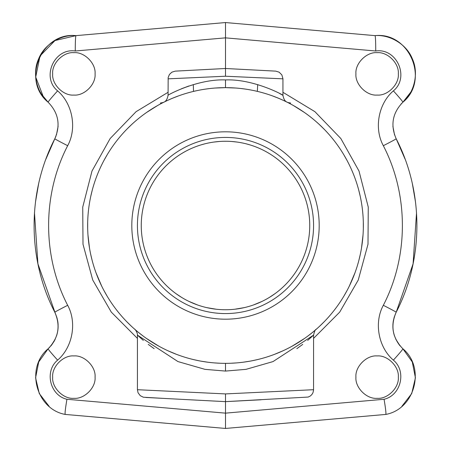 <?xml version="1.0" encoding="UTF-8"?>
<svg xmlns="http://www.w3.org/2000/svg" width="451" height="451" viewBox="0 0 451 451"><rect width="100%" height="100%" fill="white"/><g stroke="black" fill="none" stroke-linecap="round" stroke-linejoin="round"><path stroke-width="0.68" d="M225.5 427.836L225.5 428.45L385.819 414.424C415.033 409.096 425.795 367.666 402.89 348.792L412.287 361.956L415.416 377.82L411.718 393.565L401.847 406.374M145.791 397.466L225.5 401.644L225.5 428.45L65.175 414.424C64.82 413.42 65.406 408.369 66.934 399.27C49.965 395.426 44.198 371.212 57.615 360.129C72.628 347.281 77.132 322.612 67.673 305.304C42.264 256.348 42.264 194.652 67.673 145.696C77.138 128.366 72.617 103.702 57.615 90.871A15.317 0.592 132.3 0 0 48.11 102.208C21.169 80.334 41.441 31.818 75.954 35.635L54.999 40.551L40.009 55.986L35.714 77.07L43.459 97.145M225.5 23.164L225.5 22.55L375.046 35.635C389.382 34.315 406.593 43.956 412.394 58.94C419.165 73.53 413.95 93.03 402.89 102.208C429.831 80.334 409.559 31.818 375.046 35.635L225.5 22.55L75.948 35.635L225.5 22.55L225.5 68.501L258.451 70.226M412.845 87.68L411.419 90.916M410.94 91.852L407.535 97.145M392.894 126.365L394.557 134.939M385.971 414.39L385.825 414.424C386.18 413.42 385.594 408.369 384.066 399.27C401.035 395.426 406.802 371.212 393.385 360.129C378.372 347.281 373.868 322.612 383.327 305.304C408.736 256.348 408.736 194.652 383.327 145.696A15.317 0.361 -26.9 0 0 396.181 138.756L405.094 159.141M412.411 183.997L415.534 202.178M416.532 212.709L413.082 263.846L396.181 312.244C423.799 259.021 423.799 191.979 396.181 138.756C390.262 125.068 392.494 112.885 402.89 102.208L400.984 104.096M394.309 316.805L393.266 321.151M393.187 321.659L392.894 324.607M392.917 327.995L393.148 330.341M393.678 333.159L394.332 335.51M395.775 339.175L400.065 345.866M393.385 360.129A15.317 0.592 -47.7 0 0 402.89 348.792C392.488 338.098 390.256 325.915 396.181 312.244C390.825 324.021 392.009 335.093 399.733 345.46M313.575 338.38L339.699 312.131L358.257 280.037L367.999 244.233L368.264 207.105L359.019 171.064L340.843 138.53L314.911 111.673L282.94 92.303M383.327 145.696C373.862 128.366 378.383 103.702 393.385 90.871A15.317 0.592 47.7 0 1 402.89 102.208L410.771 92.162M398.329 73.868C399.265 63.377 387.623 51.73 377.132 52.671C366.635 51.73 354.993 63.377 355.929 73.868C354.993 84.36 366.635 96.007 377.132 95.071C387.623 96.007 399.265 84.36 398.329 73.868M398.329 377.132C399.265 366.64 387.623 354.993 377.132 355.929C366.635 354.993 354.993 366.64 355.929 377.132C354.993 387.623 366.635 399.27 377.132 398.329C387.623 399.27 399.265 387.623 398.329 377.132M168.06 92.303L136.089 111.673L110.157 138.53L91.981 171.064L82.736 207.105L83.001 244.233L92.743 280.037L111.301 312.131L137.425 338.38M95.071 377.132C96.007 366.64 84.365 354.993 73.868 355.929C63.377 354.993 51.735 366.64 52.671 377.132C51.735 387.623 63.377 399.27 73.868 398.329C84.365 399.27 96.007 387.623 95.071 377.132M95.071 73.868C96.007 63.377 84.365 51.73 73.868 52.671C63.377 51.73 51.735 63.377 52.671 73.868C51.735 84.36 63.377 96.007 73.868 95.071C84.365 96.007 96.007 84.36 95.071 73.868M193.299 84.585L193.518 91.406M157.596 105.528L146.671 112.406M136.777 119.994L136.433 120.282M131.607 124.566L126.985 129.071M114.447 143.824L114.171 144.202M107.293 154.575L104.102 160.19M101.481 165.308L101.176 165.945M92.258 190.147L90.747 196.427M87.691 222.027L87.68 228.482M87.968 234.932L89.495 248.005M90.645 254.105L92.134 260.39M95.99 272.725L101.706 286.154M103.893 290.421L107.067 296.053M122.322 316.923L123.179 317.876M126.725 321.659L131.342 326.191M146.417 338.413L158.791 346.137M159.152 346.334L150.685 341.283L157.36 345.336M293.64 345.336L300.315 341.283L291.848 346.334M292.209 346.137L304.583 338.413M319.658 326.191L324.275 321.659M327.821 317.876L328.678 316.923M343.933 296.053L347.107 290.421M349.294 286.154L355.01 272.725M358.866 260.39L360.355 254.105M361.505 248.005L363.032 234.932M363.32 228.482L363.309 222.027M362.993 215.578L362.954 215.031M360.253 196.427L358.742 190.147M349.824 165.945L349.519 165.308M346.898 160.19L343.707 154.575M324.015 129.071L319.393 124.566M314.567 120.282L314.223 119.994M304.329 112.406L293.404 105.528M308.016 335.927L312.785 332.195M312.622 332.331L307.734 336.142M283.076 350.754L274.338 354.413M265.842 357.316L265.374 357.463M257.746 359.526L251.788 360.823M250.158 361.127L243.145 362.221M242.396 362.311L238.957 362.694M236.724 362.897L230.861 363.247M215.324 88.024L225.5 87.646A137.854 137.854 0 0 0 87.646 225.5A137.854 137.854 0 0 0 225.5 363.354A137.854 137.854 0 0 0 363.354 225.5A137.854 137.854 0 0 0 225.5 87.646L235.676 88.024M245.75 89.14L248.146 89.518M255.069 90.854L255.458 90.939M261.445 92.416L264.517 93.284M272.551 95.928L278.633 98.301M279.547 98.684L283.307 100.353M283.78 100.573L286.272 101.768M225.5 131.81A93.69 93.69 0 0 0 131.81 225.5A93.69 93.69 0 0 0 225.5 319.19A93.69 93.69 0 0 0 319.19 225.5A93.69 93.69 0 0 0 225.5 131.81M205.25 89.14L202.854 89.518M195.931 90.854L195.542 90.939M189.555 92.416L186.483 93.284M178.449 95.928L172.367 98.301M171.453 98.684L167.693 100.353M167.22 100.573L164.728 101.768M142.984 335.927L138.215 332.195M138.378 332.331L143.266 336.142M167.924 350.754L176.662 354.413M185.158 357.316L185.626 357.463M193.254 359.526L199.212 360.823M200.842 361.127L207.855 362.221M208.604 362.311L212.043 362.694M214.276 362.897L220.139 363.247M154.174 348.679L148.244 344.367M143.322 340.409L137.425 335.116L177.987 361.589L204.996 369.352L225.5 371.072L225.5 363.354M296.826 348.679L302.756 344.367M307.678 340.409L313.575 335.116L273.013 361.589L246.004 369.352L225.5 371.072M225.5 393.915L313.259 389.72L225.5 393.915L137.741 389.72L225.5 393.915L225.5 401.644L308.202 397.06L310.288 396.023L311.827 394.597L312.943 392.765L313.558 390.211L313.575 335.116C314.465 331.305 315.334 329.377 316.185 329.326L316.185 329.326M275.065 293.618L269.309 297.457M261.997 301.426L253.468 304.966M244.352 307.605L234.932 309.211M216.102 309.217L206.693 307.616M197.583 304.983L189.042 301.448M181.725 297.48L175.969 293.64M175.935 293.618L181.691 297.457M189.008 301.426L197.538 304.966M206.648 307.605L216.074 309.217M234.909 309.217L244.312 307.616M253.423 304.983L261.958 301.448M269.275 297.48L275.031 293.64M141.259 225.5A84.241 84.241 0 0 0 225.5 309.741A84.241 84.241 0 0 0 309.741 225.5A84.241 84.241 0 0 0 225.5 141.259A84.241 84.241 0 0 0 141.259 225.5M225.5 137.425A88.075 88.075 0 0 1 313.575 225.5A88.075 88.075 0 0 1 225.5 313.575A88.075 88.075 0 0 1 137.425 225.5A88.075 88.075 0 0 1 225.5 137.425M204.404 143.942L201.242 144.827L204.399 143.942M219.513 141.467L213.718 142.088L219.502 141.473M231.476 141.467L237.277 142.082L231.487 141.467M246.59 143.937L249.753 144.822L246.596 143.942M225.5 76.23L282.94 78.835L225.5 76.23L168.06 78.835L225.5 76.23L225.5 68.501L192.549 70.226M225.5 79.928C254.014 78.745 284.728 95.759 282.94 95.324C284.756 95.77 254.009 78.739 225.5 79.928C196.986 78.745 166.272 95.759 168.06 95.324C166.244 95.77 196.991 78.739 225.5 79.928L225.5 87.646M235.755 69.037L275.77 71.134L279.13 72.177L281.852 74.883L282.94 78.728L282.94 95.324L279.631 93.515M181.46 88.768L188.862 85.989M65.029 414.39L65.181 414.424C35.967 409.096 25.205 367.666 48.11 348.792L38.713 361.956L35.584 377.82L39.282 393.565L49.153 406.374M57.615 360.129A15.317 0.592 -132.3 0 1 48.11 348.792C58.512 338.098 60.744 325.915 54.819 312.244C27.201 259.021 27.201 191.979 54.819 138.756L45.906 159.141M67.673 305.304A15.317 0.361 153.1 0 0 54.819 312.244C60.175 324.021 58.991 335.093 51.267 345.46M56.691 316.805L57.739 321.168M57.818 321.681L58.106 324.607M58.083 327.995L57.852 330.341M57.322 333.159L56.668 335.51M55.219 339.186L50.935 345.866M38.589 183.997L35.466 202.178M34.468 212.709L37.918 263.846L57.316 319.06M58.106 126.365L56.443 134.939M393.385 90.871C409.925 77.459 396.795 47.778 375.734 50.997C375.717 41.712 375.491 36.593 375.052 35.635M383.327 305.304A15.317 0.361 26.9 0 1 396.181 312.244M57.615 90.871C41.075 77.459 54.205 47.778 75.266 50.997C75.283 41.712 75.509 36.593 75.948 35.635M67.673 145.696A15.317 0.361 -153.1 0 1 54.819 138.756C60.738 125.068 58.506 112.885 48.11 102.208L41.21 93.859L39.688 91.13M66.934 399.27L225.5 413.144L384.066 399.27M375.734 50.997L225.5 37.856L75.266 50.997M163.814 398.413L143.367 397.218L140.255 395.679L138.057 392.765L137.425 389.76L137.425 335.116C137.758 332.46 134.257 328.266 134.815 329.326L134.821 329.331M189.944 399.783L225.5 401.644L261.056 399.783M257.341 91.373L257.701 84.585M163.82 102.214L163.826 102.214C165.934 101.436 167.344 99.135 168.06 95.324L168.172 77.521L169.424 74.454L171.87 72.177L175.23 71.134L215.245 69.037M216.012 68.997L225.5 68.501L234.982 68.997M210.301 88.486L205.476 89.112M196.055 90.826L195.069 91.046M172.271 98.341L168.155 100.139M167.468 100.46L163.127 102.524L160.342 103.042M287.18 102.214L287.174 102.214C285.066 101.436 283.656 99.135 282.94 95.324M240.699 88.486L245.524 89.112M254.945 90.826L255.931 91.046M278.729 98.341L282.845 100.139M283.532 100.46L287.873 102.524L290.658 103.042M48.11 348.792L49.779 347.157M57.903 322.313L58.094 324.404M58.078 328.063L57.858 330.29M57.266 333.402L56.634 335.612M55.095 339.445L53.844 341.779M51.927 344.626L50.766 346.064M38.234 87.883L37.01 84.241M36.593 82.623L36.074 80.019M35.663 76.467L35.578 74.381M48.11 102.208C37.117 93.171 31.801 73.474 38.623 58.901C44.429 43.927 61.674 34.31 75.954 35.635M54.819 138.756L55.975 136.191"/></g></svg>
